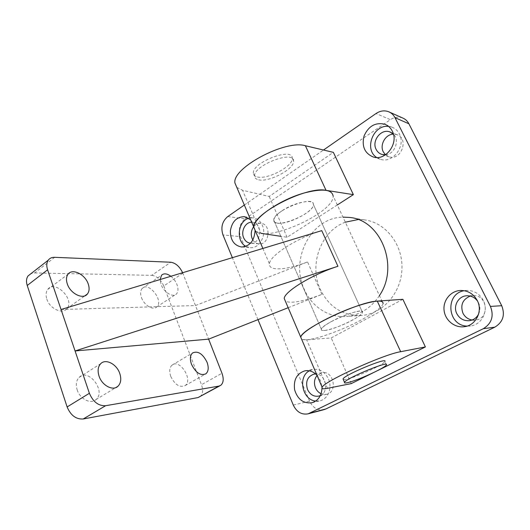 <?xml version="1.0" encoding="UTF-8"?>
<svg xmlns="http://www.w3.org/2000/svg" width="530" height="530" viewBox="0 0 530 530"><rect width="100%" height="100%" fill="white"/><g stroke="black" fill="none" stroke-linecap="round" stroke-linejoin="round"><path stroke-width="0.4" stroke-dasharray="2.65 1.99" d="M258.666 179.802C269.141 182.559 295.051 168.653 293.574 160.908C293.739 149.732 252.863 165.718 254.619 176.198C254.771 178.06 256.123 179.259 258.666 179.802M257.428 176.967C267.915 179.783 293.786 165.87 292.282 158.059C292.401 146.803 251.571 162.756 253.367 173.323C253.525 175.191 254.884 176.41 257.428 176.967M386.377 364.918L384.859 361.573C383.972 364.541 355.173 377.658 345.904 379.367L343.321 379.586M324.532 330.481C334.125 329.932 362.209 316.595 362.48 312.375C365.097 305.81 321.849 323.499 321.359 329.216C321.114 330.263 322.174 330.687 324.532 330.481M277.607 223.143C275.116 222.799 273.844 221.812 273.798 220.175C272.665 211 314.224 194.53 313.382 204.448C314.376 211.231 287.85 224.985 277.607 223.143M293.289 405.079L309.586 401.203C312.872 407.855 317.669 410.671 323.989 409.65M309.586 401.203L240.461 236.599L222.978 234.942M227.741 216.571L245.138 218.81C239.686 223.408 238.129 229.338 240.461 236.599M245.138 218.81L390.385 119.667L376.015 113.526M402.628 117.978C398.494 116.487 394.413 117.05 390.385 119.667M385.476 154.786L389.08 156.807C401.283 161.034 409.326 138.416 396.851 134.68L393.419 134.169M321.074 393.744L326.56 394.307C338.286 392.054 333.29 369.841 321.77 372.709L317.079 375.439M252.87 239.951C254.4 242.349 256.447 243.667 259.004 243.893C269.677 245.118 271.565 223.865 260.82 223.322C258.004 223.137 255.606 224.283 253.618 226.78M472.091 320.014L475.364 320.06C490.197 318.855 487.587 294.19 472.82 295.634L470.19 296.078M345.328 222.189C320.875 231.014 308.712 264.656 320.246 289.248C328.964 307.135 342.758 315.88 361.612 315.469C382.68 313.945 401.342 292.991 401.965 268.611C402.813 244.237 385.442 222.415 364.501 219.884L358.068 219.579M244.337 205.037L323.505 150.016M257.977 319.636L232.372 257.679M376.691 157.489L380.653 159.351C392.863 163.545 406.126 145.876 399.382 133.931C397.679 130.652 395.181 128.393 391.902 127.16L388.583 126.425M385.515 154.78C394.605 154.442 400.09 140.344 393.439 134.196M315.708 401.058L320.027 400.799C328.083 399.07 332.502 387.708 328.434 378.877C324.897 371.822 319.789 368.661 313.117 369.41L309.315 370.834M320.339 395.546C329.594 391.743 325.725 373.769 315.761 374.001M316.947 375.127L320.438 380.467L321.948 386.854M321.982 387.668L321.988 388.212M245.867 246.337L250.365 247.669C259.481 248.663 266.908 235.002 262.323 225.349C260.27 220.917 257.156 218.406 252.982 217.81L248.749 218.254M250.524 243.177L250.551 243.184C261.316 244.416 263.231 222.819 252.386 222.282L251.684 222.242M250.604 219.725L253.704 224.309L255.062 230.702M467.076 326.096L470.541 325.963C481.836 324.777 488.912 310.699 483.254 300.311C479.564 293.759 474.105 290.466 466.864 290.42L464.273 290.712M478.603 314.078C480.591 309.606 480.246 305.287 477.57 301.119M379.42 295.588C370.967 308.102 359.989 315.052 346.481 316.443C328.726 318.066 311.567 306.578 304.213 289.281C289.831 259.071 311.209 217.373 342.976 217.128M402.866 299.304L331.237 337.941L306.685 339.836L301.676 339.359C307.248 340.929 319.358 338.06 337.994 330.746C360.055 321.988 382.349 308.771 383.091 303.478L333.085 195.828C335.311 212.212 266.782 243.177 255.46 231.1L261.012 233.313L242.561 190.283L269.207 196.458L333.363 152.349M337.325 204.958L287.094 237.261L280.84 236.32M351.257 383.607L331.237 337.941M377.996 370.384L372.709 372.994M236.811 187.408L242.561 190.283M287.094 237.261L269.207 196.458M282.066 210.774C276.713 214.451 273.957 217.585 273.798 220.175C273.116 230.292 314.529 213.789 313.382 204.448C313.919 198.492 294.309 202.294 282.066 210.774M331.018 321.756C344.394 314.204 364.083 308.433 362.48 312.375C361.851 314.184 358.459 316.788 352.304 320.18C339.134 327.507 319.815 333.251 321.359 329.216C321.962 327.527 325.181 325.036 331.018 321.756M199.956 396.771C202.851 394.293 203.354 390.272 201.466 384.714L221.964 373.233M54.696 257.315L34.589 272.943L31.118 273.546M34.589 272.943L151.766 275.328L170.773 262.231M61.043 309.507L195.484 305.545L307.552 261.913C287.075 270.028 268.558 271.466 269.472 263.927L262.867 248.451M182.631 272.725L208.628 339.14M170.865 276.282C173.588 278.462 175.622 281.218 176.967 284.55C178.484 288.77 178.285 291.937 176.364 294.051C172.919 297.86 163.836 292.262 161.08 284.458L160.093 279.542M182.817 273.175L163.763 285.975C160.881 279.615 156.88 276.064 151.766 275.328M288.168 307.711L321.909 294.375C303.465 301.438 291.288 303.716 285.385 301.199M321.763 230.636C297.025 237.838 269.127 255.997 269.472 263.927M77.155 389.835C79.951 399.01 90.809 404.522 95.923 399.6C106.417 391.352 88.543 367.727 79.083 377.44C76.227 380.441 75.591 384.575 77.155 389.835M141.51 297.661C144.153 305.366 153.243 310.746 156.814 306.883C163.995 300.808 148.638 281.251 142.226 288.399C140.357 290.506 140.119 293.594 141.51 297.661M170.746 376.386C174.893 384.773 179.683 387.841 185.129 385.595C193.483 380.076 179.69 358.419 172.078 365.11C169.501 367.509 169.057 371.265 170.746 376.386M46.806 299.052C49.674 308.645 62.434 314.608 66.859 308.698C75.333 299.821 55.113 279.277 47.713 289.453C45.885 291.931 45.587 295.13 46.806 299.052M163.763 285.975L201.466 384.714M327.467 388.318L306.685 339.836M321.909 294.375L307.552 261.913M293.574 160.908L292.282 158.059M254.619 176.198L253.367 173.323M362.48 312.375L313.382 204.448L362.48 312.375M321.359 329.216L273.798 220.175L321.359 329.216M389.49 112.121L388.569 111.711M373.299 157.006L380.653 159.351M385.708 124.623L391.902 127.16M389.08 156.807L382.004 154.455M396.851 134.68L390.57 132.189M311.925 402.76L320.021 400.799M304.955 370.815L313.117 369.41M326.56 394.307L318.722 396.122M321.77 372.703L313.892 374.147M241.634 247.006L250.365 247.669M244.284 216.657L252.982 217.81M259.004 243.893L250.551 243.184M260.82 223.322L252.386 222.282M464.386 326.705L470.534 325.963M460.663 290.46L466.864 290.42M475.357 320.06L469.421 320.676M472.82 295.634L467.513 295.76M361.606 315.469L346.474 316.443M364.494 219.884L349.469 217.439M219.87 385.82L220.719 385.35M95.923 399.6L115.792 387.602M79.083 377.44L100.74 363.653M156.814 306.883L176.364 294.051M142.226 288.399L161.604 275.163M185.129 385.595L205.865 373.816M172.078 365.11L192.576 352.947M66.859 308.698L84.906 295.793M47.713 289.453L68.019 274.229"/><path stroke-width="0.79" d="M347.355 382.693C345.07 383.177 344.122 383.051 344.513 382.315C345.851 378.4 389.914 360.102 386.377 364.918C385.449 367.8 356.604 380.904 347.355 382.693M343.321 379.586L343.036 378.937C344.321 374.895 388.331 356.644 384.859 361.573M323.505 150.016L376.015 113.526C380.142 110.79 384.329 110.18 388.569 111.711C391.378 112.85 393.518 114.844 394.989 117.68L490.422 306.413C494.126 316.012 491.754 323.446 483.307 328.713L308.129 413.837C301.623 414.957 296.681 412.042 293.289 405.079L257.977 319.636M483.307 328.713L494.821 327.162C503.01 322.094 505.309 314.939 501.718 305.711L490.422 306.413M394.989 117.68L408.888 123.768L501.718 305.711M494.821 327.162L325.917 408.948L309.951 413.148M323.989 409.65L325.917 408.948M408.888 123.768C407.451 121.025 405.364 119.098 402.628 117.978L389.49 112.121M393.419 134.169C385.529 134.15 379.473 144.856 383.289 151.858L385.476 154.786M317.079 375.439C314.27 378.99 313.733 383.11 315.476 387.801C316.702 390.583 318.57 392.564 321.074 393.744M253.618 226.78C251.101 230.451 250.617 234.386 252.167 238.593L252.87 239.951M470.19 296.078C462.564 299.437 460.159 305.161 462.962 313.237C464.942 316.993 467.983 319.252 472.091 320.014M358.068 219.579L345.328 222.189M232.372 257.679L222.978 234.942C220.606 227.45 222.196 221.328 227.741 216.571L244.337 205.037M388.583 126.425C373.239 124.285 363.746 149.506 376.691 157.489M393.439 134.196L389.875 131.917C381.13 128.373 371.424 140.934 376.148 149.434C377.44 151.971 379.387 153.647 382.004 154.455L385.515 154.78M392.266 131.082C399.097 143.232 385.654 161.252 373.299 157.006C364.647 153.349 361.573 146.32 364.077 135.918C368.516 126.074 375.386 122.172 384.694 124.205C388.02 125.451 390.544 127.743 392.266 131.082M309.315 370.834C297.542 376.916 302.345 400.064 315.708 401.058M315.761 374.001L313.886 374.147C307.4 376.578 305.28 381.686 307.526 389.49C310.077 394.658 313.806 396.864 318.722 396.122L320.339 395.546M321.948 386.854L321.982 387.668M321.988 388.212C321.511 395.89 318.159 400.74 311.931 402.76C303.379 403.714 297.602 399.382 294.607 389.749C293.381 379.772 296.833 373.464 304.955 370.815C309.368 370.119 313.363 371.557 316.947 375.127M248.749 218.254C237.798 221.143 235.751 241.289 245.867 246.337M251.684 222.242C245.377 221.971 240.633 231.259 243.661 237.798C245.138 241.057 247.43 242.846 250.524 243.177M255.062 230.702C254.314 240.852 249.842 246.284 241.634 247.006C234.127 245.549 230.378 240.156 230.378 230.822C231.981 221.613 236.619 216.889 244.284 216.657L250.604 219.725M464.273 290.712C444.769 293.587 447.24 325.652 467.076 326.096M477.57 301.119C474.834 297.469 471.263 295.687 466.85 295.773C458.417 295.932 452.792 306.121 456.847 313.714C459.629 318.729 463.823 321.048 469.428 320.676C473.555 320.04 476.616 317.841 478.603 314.078M477.292 300.55C483.042 311.15 475.847 325.506 464.386 326.705C454.621 328.156 444.975 320.18 444.06 310.189C442.967 300.219 450.818 290.751 460.663 290.46C468.01 290.506 473.555 293.872 477.292 300.55M342.976 217.128L349.469 217.439C380.845 219.791 399.613 266.477 379.42 295.588M372.709 372.994L351.257 383.607L327.467 388.318C323.128 389.172 321.352 388.834 322.147 387.317C323.313 381.779 383.296 354.431 400.687 351.695L425.398 346.938L402.866 299.304L377.281 301.106C359.161 301.477 300.828 329.209 300.755 337.199L301.676 339.359L300.755 337.199C301.457 331.555 331.058 314.793 356.1 306.353C374.081 300.464 383.077 299.51 383.091 303.478M333.085 195.828C331.84 189.382 322.359 188.402 304.637 192.874C280.059 199.485 252.995 218.294 253.844 227.304L255.46 231.1L253.844 227.304C251.664 214.286 306.466 185.858 326.036 190.343L353.364 194.636L337.325 204.958M280.84 236.32L261.012 233.313M425.398 346.938L377.996 370.384M326.036 190.343L305.399 145.743L333.363 152.349L353.364 194.636M305.399 145.743C285.306 139.43 231.895 168.083 234.929 182.996L236.811 187.408M288.168 307.711L208.628 339.14L221.964 373.233C223.938 378.864 223.527 382.905 220.719 385.35L218.857 386.112L105.596 405.722C98.481 406.033 93.081 401.886 89.391 393.273L47.601 269.796C46.355 265.901 46.574 262.701 48.237 260.197C49.721 258.19 51.874 257.229 54.696 257.315L170.773 262.231C175.655 263.006 179.61 266.504 182.631 272.725M218.857 386.112L198.054 397.56L219.87 385.82M198.054 397.56L83.21 418.985L105.596 405.722M208.628 339.14L75.074 350.959L337.935 266.285L321.763 230.636L61.043 309.507M119.773 373.478C121.542 379.023 120.906 383.316 117.865 386.35C112.877 391.226 101.992 385.462 99.05 376.141C97.401 370.788 97.964 366.627 100.74 363.653C105.768 358.346 116.785 364.183 119.773 373.478M207.058 362.281C208.913 367.575 208.509 371.424 205.865 373.822C200.539 375.989 195.742 372.809 191.489 364.276C189.72 359.088 190.078 355.312 192.576 352.947C197.948 350.621 202.771 353.735 207.058 362.281M31.118 273.546L28.037 275.945C26.314 278.462 26.049 281.642 27.229 285.478L47.601 269.796M160.093 279.542L161.604 275.163C163.949 273.129 167.036 273.5 170.865 276.282M88.238 284.02C89.616 288.168 89.325 291.507 87.37 294.031C83.084 299.901 70.305 293.627 67.29 283.894C66.005 279.906 66.25 276.686 68.019 274.229C72.338 267.968 85.211 274.388 88.238 284.02M89.391 393.273L67.124 406.954C70.682 415.401 76.042 419.416 83.21 418.985M67.124 406.954L27.229 285.478M285.385 301.199L284.212 298.45C284.352 291.579 313.044 274.063 337.935 266.285M400.687 351.695L377.281 301.106M344.513 382.315L343.036 378.937M324.135 409.61L308.129 413.837M384.694 124.205L385.708 124.623M390.57 132.189L389.875 131.917M467.513 295.76L466.85 295.773M322.147 387.317L284.212 298.45M262.867 248.451L234.929 182.996M28.037 275.945L48.237 260.197M115.792 387.602L117.865 386.35M84.906 295.793L87.37 294.031"/></g></svg>
